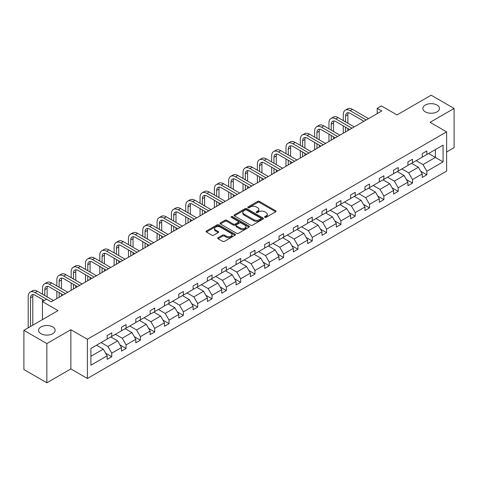 <?xml version="1.0" encoding="UTF-8"?>
<svg xmlns="http://www.w3.org/2000/svg" width="478" height="478" viewBox="0 0 478 478"><rect width="100%" height="100%" fill="white"/><g stroke="black" fill="none" stroke-linecap="round" stroke-linejoin="round"><path stroke-width="0.72" d="M52.729 326.934A8.311 4.798 0 0 0 43.671 325.894A8.311 4.798 0 0 0 38.545 330.322A8.311 4.798 0 0 0 40.977 333.716A8.311 4.798 0 0 0 50.029 334.755A8.311 4.798 0 0 0 55.161 330.322A8.311 4.798 0 0 0 52.729 326.934M437.023 105.058A8.311 4.798 0 0 0 427.971 104.019A8.311 4.798 0 0 0 422.839 108.452A8.311 4.798 0 0 0 425.271 111.846A8.311 4.798 0 0 0 434.329 112.886A8.311 4.798 0 0 0 439.455 108.452A8.311 4.798 0 0 0 437.023 105.058M264.824 217.335A0.89 0.514 0 0 0 266.085 217.335L275.657 211.808A1.273 0.735 0 0 0 276.033 211.288A1.273 0.735 0 0 0 275.657 210.768L259.44 201.405A1.273 0.735 0 0 0 257.636 201.405L248.064 206.932A0.89 0.514 0 0 0 247.801 207.297A0.89 0.514 0 0 0 248.064 207.661A0.89 0.514 0 0 0 249.325 207.661L250.562 206.944A4.081 2.354 0 0 1 256.327 206.944L257.684 207.727A4.081 2.354 0 0 1 258.879 209.388A4.081 2.354 0 0 1 257.684 211.055L256.441 211.772A0.89 0.514 0 0 0 256.184 212.136A0.89 0.514 0 0 0 256.441 212.501A0.89 0.514 0 0 0 257.702 212.501L258.945 211.784A4.081 2.354 0 0 1 264.71 211.784L266.061 212.561A4.081 2.354 0 0 1 267.256 214.228A4.081 2.354 0 0 1 266.061 215.895L264.824 216.606A0.89 0.514 0 0 0 264.561 216.97A0.89 0.514 0 0 0 264.824 217.335L264.824 216.606M446.619 151.998L454.1 147.678L454.1 108.452L431.15 95.2L396.997 114.917L381.39 105.907L377.214 108.321L377.214 113.621M46.85 382.8L70.858 368.938L70.858 329.712L46.85 343.574L46.85 382.8L23.9 369.548L23.9 330.322L58.053 310.604L42.446 301.594L42.446 319.621M46.85 343.574L23.9 330.322M218.076 237.715A1.273 0.735 0 0 0 217.705 238.241A1.273 0.735 0 0 0 218.076 238.761L222.629 241.384A1.273 0.735 0 0 0 224.427 241.384L235.062 235.248A1.273 0.735 0 0 0 235.439 234.728A1.273 0.735 0 0 0 235.062 234.208L218.84 224.839A1.273 0.735 0 0 0 217.042 224.839L206.406 230.982A1.273 0.735 0 0 0 206.036 231.501A1.273 0.735 0 0 0 206.406 232.021L211.903 235.194A1.273 0.735 0 0 0 213.708 235.194L218.255 232.565A1.273 0.735 0 0 0 218.631 232.045A1.273 0.735 0 0 0 218.255 231.525L215.53 229.954A3.412 1.966 0 0 1 214.532 228.562A3.412 1.966 0 0 1 216.636 226.745A3.412 1.966 0 0 1 220.352 227.169L231.029 233.336A3.412 1.966 0 0 1 232.027 234.728A3.412 1.966 0 0 1 229.924 236.544A3.412 1.966 0 0 1 226.208 236.12L224.427 235.092A1.273 0.735 0 0 0 222.629 235.092L218.076 237.715L218.076 238.761L222.629 236.15L222.629 235.092M42.446 301.594L46.623 299.186L51.212 301.833L381.803 110.968L377.214 108.321M70.858 329.712L87.384 339.255L446.619 131.856L446.619 171.076L87.384 378.48L87.384 339.255M454.1 108.452L430.092 122.314L446.619 131.856M250.651 225.204A1.273 0.735 0 0 0 252.456 225.204L263.091 219.067A1.273 0.735 0 0 0 263.462 218.548A1.273 0.735 0 0 0 263.091 218.028L246.869 208.659A1.273 0.735 0 0 0 245.065 208.659L234.435 214.801A1.273 0.735 0 0 0 234.059 215.321A1.273 0.735 0 0 0 234.435 215.841L250.651 225.204M231.681 217.532A0.89 0.514 0 0 1 232.583 217.657L249.062 227.164L238.444 233.294A1.273 0.735 0 0 1 236.64 233.294L220.418 223.931L220.418 222.891A1.273 0.735 0 0 0 220.047 223.411A1.273 0.735 0 0 0 220.418 223.931M220.418 222.891L224.971 220.262A1.273 0.735 0 0 1 226.775 220.262L233.354 224.062A1.273 0.735 0 0 0 235.152 224.062L238.169 222.318A1.273 0.735 0 0 0 238.546 221.798A1.273 0.735 0 0 0 238.169 221.278L231.322 217.323A0.89 0.514 0 0 1 231.065 216.958A0.89 0.514 0 0 1 231.615 216.486A0.89 0.514 0 0 1 232.583 216.594L249.074 226.118A1.273 0.735 0 0 1 249.45 226.638A1.273 0.735 0 0 1 249.074 227.158L249.074 226.118M90.916 348.45L107.168 339.069L107.168 335.52L111.756 332.867L111.756 336.422L121.49 330.8L121.49 327.251L126.078 324.598L126.078 328.153L135.812 322.531L135.812 318.981L140.401 316.334L140.401 319.884L150.134 314.267L150.134 310.712L154.723 308.065L154.723 311.614L164.456 305.998L164.456 302.443L169.045 299.796L169.045 303.345L178.778 297.728L178.778 294.179L183.367 291.526L183.367 295.075L193.1 289.459L193.1 285.91L197.689 283.257L197.689 286.806L207.416 281.189L207.416 277.64L212.011 274.987L212.011 278.543L221.738 272.92L221.738 269.371L226.333 266.718L226.333 270.273L236.06 264.651L236.06 261.102L240.655 258.455L240.655 262.004L250.382 256.387L250.382 252.832L254.971 250.185L254.971 253.734L264.704 248.118L264.704 244.563L269.293 241.916L269.293 245.465L279.027 239.848L279.027 236.299L283.615 233.646L283.615 237.196L293.349 231.579L293.349 228.03L297.937 225.377L297.937 228.932L307.671 223.31L307.671 219.761L312.259 217.108L312.259 220.663L321.993 215.04L321.993 211.491L326.582 208.838L326.582 212.393L336.315 206.777L336.315 203.222L340.904 200.575L340.904 204.124L350.637 198.507L350.637 194.952L355.226 192.305L355.226 195.855L364.959 190.238L364.959 186.683L369.548 184.036L369.548 187.585L379.281 181.969L379.281 178.419L383.87 175.767L383.87 179.316L393.603 173.699L393.603 170.15L398.192 167.497L398.192 171.052L407.919 165.43L407.919 161.881L412.514 159.228L412.514 162.783L422.241 157.16L422.241 153.611L426.836 150.958L426.836 154.514L443.082 145.133L443.082 161.881L426.836 171.261L426.836 174.811L422.241 177.463L422.241 173.914L412.514 179.531L412.514 183.08L407.919 185.733L407.919 182.178L398.192 187.8L398.192 191.349L393.603 194.002L393.603 190.447L383.87 196.07L383.87 199.619L379.281 202.272L379.281 198.717L369.548 204.333L369.548 207.888L364.959 210.535L364.959 206.986L355.226 212.602L355.226 216.158L350.637 218.805L350.637 215.255L340.904 220.872L340.904 224.427L336.315 227.074L336.315 223.525L326.582 229.141L326.582 232.69L321.993 235.343L321.993 231.794L312.259 237.411L312.259 240.96L307.671 243.613L307.671 240.058L297.937 245.68L297.937 249.229L293.349 251.882L293.349 248.327L283.615 253.949L283.615 257.499L279.027 260.146L279.027 256.596L269.293 262.213L269.293 265.768L264.704 268.415L264.704 264.866L254.971 270.482L254.971 274.037L250.382 276.684L250.382 273.135L240.655 278.752L240.655 282.307L236.06 284.954L236.06 281.405L226.333 287.021L226.333 290.57L221.738 293.223L221.738 289.674L212.011 295.29L212.011 298.84L207.416 301.493L207.416 297.937L197.689 303.56L197.689 307.109L193.1 309.762L193.1 306.207L183.367 311.829L183.367 315.378L178.778 318.025L178.778 314.476L169.045 320.093L169.045 323.648L164.456 326.295L164.456 322.746L154.723 328.362L154.723 331.917L150.134 334.564L150.134 331.015L140.401 336.632L140.401 340.181L135.812 342.834L135.812 339.284L126.078 344.901L126.078 348.45L121.49 351.103L121.49 347.554L111.756 353.17L111.756 356.719L107.168 359.372L107.168 355.817L90.916 365.204L90.916 348.45M110.842 336.948L117.636 340.874L107.903 346.49L101.109 342.571M107.903 346.49L111.756 353.17M117.636 340.874L121.49 347.554M107.168 338.221L107.903 338.645L111.756 336.422M125.158 328.679L131.958 332.604L122.225 338.221L115.431 334.301M122.225 338.221L126.078 344.901M131.958 332.604L135.812 339.284M121.49 329.951L122.225 330.376L126.078 328.153M139.48 320.415L146.274 324.335L136.547 329.951L129.753 326.032M136.547 329.951L140.401 336.632M146.274 324.335L150.134 331.015M135.812 321.688L136.547 322.106L140.401 319.884M153.802 312.146L160.596 316.066L150.869 321.688L144.075 317.762M150.869 321.688L154.723 328.362M160.596 316.066L164.456 322.746M150.134 313.419L150.869 313.843L154.723 311.614M168.125 303.877L174.918 307.796L165.191 313.419L158.397 309.493M165.191 313.419L169.045 320.093M174.918 307.796L178.778 314.476M164.456 305.149L165.191 305.573L169.045 303.345M182.447 295.607L189.24 299.533L179.513 305.149L172.719 301.224M179.513 305.149L183.367 311.829M189.24 299.533L193.1 306.207M178.778 296.88L179.513 297.304L183.367 295.075M196.769 287.338L203.562 291.263L193.829 296.88L187.035 292.96M193.829 296.88L197.689 303.56M203.562 291.263L207.416 297.937M193.1 288.61L193.829 289.035L197.689 286.806M211.091 279.068L217.884 282.994L208.151 288.61L201.358 284.691M208.151 288.61L212.011 295.29M217.884 282.994L221.738 289.674M207.416 280.341L208.151 280.765L212.011 278.543M225.413 270.805L232.206 274.725L222.473 280.341L215.68 276.421M222.473 280.341L226.333 287.021M232.206 274.725L236.06 281.405M221.738 272.072L222.473 272.496L226.333 270.273M239.735 262.536L246.529 266.455L236.795 272.072L230.002 268.152M236.795 272.072L240.655 278.752M246.529 266.455L250.382 273.135M236.06 263.808L236.795 264.232L240.655 262.004M254.057 254.266L260.851 258.186L251.117 263.808L244.324 259.883M251.117 263.808L254.971 270.482M260.851 258.186L264.704 264.866M250.382 255.539L251.117 255.963L254.971 253.734M268.379 245.997L275.173 249.916L265.439 255.539L258.646 251.613M265.439 255.539L269.293 262.213M275.173 249.916L279.027 256.596M264.704 247.269L265.439 247.694L269.293 245.465M282.701 237.727L289.495 241.653L279.761 247.269L272.968 243.344M279.761 247.269L283.615 253.949M289.495 241.653L293.349 248.327M279.027 239L279.761 239.424L283.615 237.196M297.023 229.458L303.817 233.384L294.084 239L287.29 235.08M294.084 239L297.937 245.68M303.817 233.384L307.671 240.058M293.349 230.731L294.084 231.155L297.937 228.932M311.345 221.189L318.139 225.114L308.406 230.731L301.612 226.811M308.406 230.731L312.259 237.411M318.139 225.114L321.993 231.794M307.671 222.461L308.406 222.885L312.259 220.663M325.661 212.925L332.455 216.845L322.728 222.461L315.934 218.542M322.728 222.461L326.582 229.141M332.455 216.845L336.315 223.525M321.993 214.192L322.728 214.616L326.582 212.393M339.983 204.656L346.777 208.575L337.05 214.192L330.256 210.272M337.05 214.192L340.904 220.872M346.777 208.575L350.637 215.255M336.315 205.928L337.05 206.353L340.904 204.124M354.306 196.386L361.099 200.306L351.372 205.928L344.578 202.003M351.372 205.928L355.226 212.602M361.099 200.306L364.959 206.986M350.637 197.659L351.372 198.083L355.226 195.855M368.628 188.117L375.421 192.036L365.694 197.659L358.9 193.733M365.694 197.659L369.548 204.333M375.421 192.036L379.281 198.717M364.959 189.39L365.694 189.814L369.548 187.585M382.95 179.847L389.743 183.773L380.016 189.39L373.216 185.464M380.016 189.39L383.87 196.07M389.743 183.773L393.603 190.447M379.281 181.12L380.016 181.544L383.87 179.316M397.272 171.578L404.065 175.504L394.332 181.12L387.539 177.201M394.332 181.12L398.192 187.8M404.065 175.504L407.919 182.178M393.603 172.851L394.332 173.275L398.192 171.052M411.594 163.309L418.387 167.234L408.654 172.851L401.861 168.931M408.654 172.851L412.514 179.531M418.387 167.234L422.241 173.914M407.919 164.581L408.654 165.006L412.514 162.783M428.581 153.504L435.374 157.429L422.976 164.581L416.183 160.662M422.976 164.581L426.836 171.261M443.082 161.881L435.374 157.429L435.374 149.584L443.082 145.133M70.858 368.938L87.384 378.48M422.241 156.312L422.976 156.736L426.836 154.514M90.916 356.295L103.314 349.143L96.52 345.218M103.314 349.143L107.168 355.817M420.73 171.291L426.836 174.811M406.408 179.555L412.514 183.08M392.085 187.824L398.192 191.349M377.763 196.094L383.87 199.619M363.441 204.363L369.548 207.888M349.119 212.632L355.226 216.158M334.797 220.902L340.904 224.427M320.475 229.165L326.582 232.69M306.153 237.435L312.259 240.96M291.837 245.704L297.937 249.229M277.515 253.973L283.615 257.499M263.193 262.243L269.293 265.768M248.871 270.512L254.971 274.037M234.549 278.782L240.655 282.307M220.227 287.045L226.333 290.57M205.904 295.314L212.011 298.84M191.582 303.584L197.689 307.109M177.26 311.853L183.367 315.378M162.938 320.123L169.045 323.648M148.616 328.392L154.723 331.917M134.294 336.661L140.401 340.181M119.972 344.925L126.078 348.45M105.65 353.194L111.756 356.719M265.182 217.46L266.061 216.952A4.081 2.354 0 0 0 267.256 215.291L267.256 214.228M258.879 209.388L258.879 210.451A4.081 2.354 0 0 1 257.684 212.113L256.8 212.626M275.657 210.768L275.657 211.808L259.44 202.463A1.273 0.735 0 0 0 257.636 202.463L248.417 207.787M263.091 218.028L263.091 219.067L246.869 209.723A1.273 0.735 0 0 0 245.065 209.723L234.447 215.853M260.833 218.912A0.89 0.514 0 0 0 261.096 218.548A0.89 0.514 0 0 0 260.833 218.183L246.6 209.962A0.89 0.514 0 0 0 245.334 209.962L244.031 210.714A4.081 2.354 0 0 0 242.836 212.381A4.081 2.354 0 0 0 244.031 214.048L253.764 219.665A4.081 2.354 0 0 0 259.53 219.665L260.833 218.912L260.833 219.97A0.89 0.514 0 0 0 261.096 219.605L261.096 218.548M242.836 212.381L242.836 213.439A4.081 2.354 0 0 0 244.031 215.106L244.031 214.048M260.833 219.97L259.53 220.722A4.081 2.354 0 0 1 253.764 220.722L244.031 215.106M220.436 223.943L224.971 221.326L224.971 220.262M238.546 221.798L238.546 222.856A1.273 0.735 0 0 1 238.169 223.375L235.152 225.12A1.273 0.735 0 0 1 233.354 225.12L226.775 221.326A1.273 0.735 0 0 0 224.971 221.326M240.177 228A3.412 1.966 0 0 0 243.894 228.43A3.412 1.966 0 0 0 245.997 226.608A3.412 1.966 0 0 0 244.999 225.222L241.235 223.047A1.273 0.735 0 0 0 239.436 223.047L236.413 224.791A1.273 0.735 0 0 0 236.042 225.311A1.273 0.735 0 0 0 236.413 225.831L240.177 228L240.177 229.064A3.412 1.966 0 0 0 243.894 229.488A3.412 1.966 0 0 0 245.997 227.671L245.997 226.608M236.042 225.311L236.042 226.369A1.273 0.735 0 0 0 236.413 226.889L236.413 225.831M240.177 229.064L236.413 226.889M232.027 234.728L232.027 235.785A3.412 1.966 0 0 1 229.924 237.608A3.412 1.966 0 0 1 226.208 237.178L224.427 236.15A1.273 0.735 0 0 0 222.629 236.15M214.532 228.562L214.532 229.619A3.412 1.966 0 0 0 215.53 231.011L215.53 229.954M218.243 232.577L215.53 231.011M235.045 235.254L218.84 225.903A1.273 0.735 0 0 0 217.042 225.903L206.424 232.033M343.27 120.581L343.27 114.642A9.739 5.622 60 0 1 345.289 110.185L347.584 108.859A9.739 5.622 60 0 1 352.453 109.343L368.538 118.628M345.289 110.185A9.739 5.622 60 0 1 350.159 110.669L366.244 119.954M363.949 121.281L350.159 113.316A6.489 3.746 -120 0 0 346.914 112.999A6.489 3.746 -120 0 0 345.57 115.969L345.57 121.902M348.271 112.694A6.489 3.746 -120 0 0 347.865 114.642L347.865 123.228M345.57 127.208L345.57 131.892M347.865 128.528L347.865 130.566M343.27 133.219L343.27 125.881M328.954 128.851L328.954 122.912A9.739 5.622 60 0 1 330.967 118.454L333.262 117.128A9.739 5.622 60 0 1 338.131 117.612L354.216 126.897M330.967 118.454A9.739 5.622 60 0 1 335.837 118.938L351.922 128.224M349.627 129.55L335.837 121.585A6.489 3.746 -120 0 0 332.592 121.263A6.489 3.746 -120 0 0 331.248 124.238L331.248 130.171M333.949 120.964A6.489 3.746 -120 0 0 333.542 122.912L333.542 131.498M331.248 135.471L331.248 140.162M333.542 136.798L333.542 138.835M328.954 141.482L328.954 134.151M314.632 137.114L314.632 131.181A9.739 5.622 60 0 1 316.645 126.724L318.94 125.397A9.739 5.622 60 0 1 323.809 125.881L339.894 135.166M316.645 126.724A9.739 5.622 60 0 1 321.515 127.208L337.599 136.493M335.305 137.819L321.515 129.855A6.489 3.746 -120 0 0 318.27 129.532A6.489 3.746 -120 0 0 316.926 132.508L316.926 138.441M319.627 129.233A6.489 3.746 -120 0 0 319.22 131.181L319.22 139.767M316.926 143.741L316.926 148.425M319.22 145.067L319.22 147.105M314.632 149.751L314.632 142.42M300.309 145.384L300.309 139.451A9.739 5.622 60 0 1 302.323 134.993L304.617 133.667A9.739 5.622 60 0 1 309.487 134.151L325.572 143.436M302.323 134.993A9.739 5.622 60 0 1 307.193 135.471L323.277 144.762M320.983 146.083L307.193 138.124A6.489 3.746 -120 0 0 303.948 137.801A6.489 3.746 -120 0 0 302.604 140.777L302.604 146.71M305.305 137.503A6.489 3.746 -120 0 0 304.898 139.451L304.898 148.037M302.604 152.01L302.604 156.694M304.898 153.336L304.898 155.374M300.309 158.021L300.309 150.684M285.987 153.653L285.987 147.72A9.739 5.622 60 0 1 288.001 143.263L290.295 141.936A9.739 5.622 60 0 1 295.165 142.42L311.25 151.705M288.001 143.263A9.739 5.622 60 0 1 292.871 143.741L308.955 153.026M306.661 154.352L292.871 146.393A6.489 3.746 -120 0 0 289.626 146.071A6.489 3.746 -120 0 0 288.282 149.04L288.282 154.98M290.983 145.772A6.489 3.746 -120 0 0 290.576 147.72L290.576 156.306M288.282 160.279L288.282 164.964M290.576 161.606L290.576 163.637M285.987 166.29L285.987 158.953M271.665 161.923L271.665 155.983A9.739 5.622 60 0 1 273.679 151.526L275.973 150.206A9.739 5.622 60 0 1 280.843 150.684L296.928 159.975M273.679 151.526A9.739 5.622 60 0 1 278.549 152.01L294.633 161.295M292.339 162.622L278.549 154.663A6.489 3.746 -120 0 0 275.304 154.34A6.489 3.746 -120 0 0 273.96 157.31L273.96 163.249M276.66 154.041A6.489 3.746 -120 0 0 276.254 155.983L276.254 164.575M273.96 168.549L273.96 173.233M276.254 169.875L276.254 171.907M271.665 174.56L271.665 167.222M257.343 170.192L257.343 164.253A9.739 5.622 60 0 1 259.357 159.795L261.657 158.469A9.739 5.622 60 0 1 266.521 158.953L282.606 168.238M259.357 159.795A9.739 5.622 60 0 1 264.226 160.279L280.311 169.565M278.017 170.891L264.226 162.932A6.489 3.746 -120 0 0 260.982 162.61A6.489 3.746 -120 0 0 259.638 165.579L259.638 171.518M262.338 162.311A6.489 3.746 -120 0 0 261.932 164.253L261.932 172.839M259.638 176.818L259.638 181.503M261.932 178.139L261.932 180.176M257.343 182.829L257.343 175.492M243.021 178.461L243.021 172.522A9.739 5.622 60 0 1 245.041 168.065L247.335 166.738A9.739 5.622 60 0 1 252.199 167.222L268.283 176.507M245.041 168.065A9.739 5.622 60 0 1 249.904 168.549L265.989 177.834M263.695 179.16L249.904 171.196A6.489 3.746 -120 0 0 246.66 170.879A6.489 3.746 -120 0 0 245.316 173.849L245.316 179.782M248.016 170.574A6.489 3.746 -120 0 0 247.61 172.522L247.61 181.108M245.316 185.088L245.316 189.772M247.61 186.408L247.61 188.446M243.021 191.092L243.021 183.761M228.699 186.731L228.699 180.792A9.739 5.622 60 0 1 230.719 176.334L233.013 175.008A9.739 5.622 60 0 1 237.883 175.492L253.961 184.777M230.719 176.334A9.739 5.622 60 0 1 235.582 176.818L251.667 186.103M249.373 187.43L235.582 179.465A6.489 3.746 -120 0 0 232.338 179.142A6.489 3.746 -120 0 0 230.994 182.118L230.994 188.051M233.694 178.844A6.489 3.746 -120 0 0 233.288 180.792L233.288 189.378M230.994 193.351L230.994 198.041M233.288 194.677L233.288 196.715M228.699 199.362L228.699 192.031M214.377 194.994L214.377 189.061A9.739 5.622 60 0 1 216.397 184.604L218.691 183.277A9.739 5.622 60 0 1 223.561 183.761L239.645 193.046M216.397 184.604A9.739 5.622 60 0 1 221.26 185.088L237.345 194.373M235.051 195.693L221.26 187.734A6.489 3.746 -120 0 0 218.016 187.412A6.489 3.746 -120 0 0 216.671 190.387L216.671 196.321M219.372 187.113A6.489 3.746 -120 0 0 218.966 189.061L218.966 197.647M216.671 201.62L216.671 206.305M218.966 202.947L218.966 204.984M214.377 207.631L214.377 200.294M200.055 203.264L200.055 197.33A9.739 5.622 60 0 1 202.075 192.873L204.369 191.547A9.739 5.622 60 0 1 209.239 192.031L225.323 201.316M202.075 192.873A9.739 5.622 60 0 1 206.944 193.351L223.023 202.642M220.728 203.963L206.944 196.004A6.489 3.746 -120 0 0 203.694 195.681A6.489 3.746 -120 0 0 202.349 198.651L202.349 204.59M205.05 195.383A6.489 3.746 -120 0 0 204.644 197.33L204.644 205.916M202.349 209.89L202.349 214.574M204.644 211.216L204.644 213.248M200.055 215.901L200.055 208.563M185.733 211.533L185.733 205.6A9.739 5.622 60 0 1 187.752 201.142L190.047 199.816A9.739 5.622 60 0 1 194.916 200.294L211.001 209.585M187.752 201.142A9.739 5.622 60 0 1 192.622 201.62L208.707 210.906M206.406 212.232L192.622 204.273A6.489 3.746 -120 0 0 189.372 203.951A6.489 3.746 -120 0 0 188.027 206.92L188.027 212.859M190.734 203.652A6.489 3.746 -120 0 0 190.328 205.6L190.328 214.186M188.027 218.159L188.027 222.844M190.328 219.486L190.328 221.517M185.733 224.17L185.733 216.833M171.411 219.802L171.411 213.863A9.739 5.622 60 0 1 173.43 209.406L175.725 208.085A9.739 5.622 60 0 1 180.594 208.563L196.679 217.849M173.43 209.406A9.739 5.622 60 0 1 178.3 209.89L194.385 219.175M192.09 220.501L178.3 212.543A6.489 3.746 -120 0 0 175.05 212.22A6.489 3.746 -120 0 0 173.705 215.19L173.705 221.129M176.412 211.921A6.489 3.746 -120 0 0 176.006 213.863L176.006 222.449M173.705 226.429L173.705 231.113M176.006 227.755L176.006 229.787M171.411 232.439L171.411 225.102M157.089 228.072L157.089 222.133A9.739 5.622 60 0 1 159.108 217.675L161.403 216.349A9.739 5.622 60 0 1 166.272 216.833L182.357 226.118M159.108 217.675A9.739 5.622 60 0 1 163.978 218.159L180.063 227.444M177.768 228.771L163.978 220.812A6.489 3.746 -120 0 0 160.733 220.489A6.489 3.746 -120 0 0 159.389 223.459L159.389 229.398M162.09 220.191A6.489 3.746 -120 0 0 161.684 222.133L161.684 230.719M159.389 234.698L159.389 239.382M161.684 236.018L161.684 238.056M157.089 240.709L157.089 233.372M142.767 236.341L142.767 230.402A9.739 5.622 60 0 1 144.786 225.945L147.081 224.618A9.739 5.622 60 0 1 151.95 225.102L168.035 234.387M144.786 225.945A9.739 5.622 60 0 1 149.656 226.429L165.741 235.714M163.446 237.04L149.656 229.076A6.489 3.746 -120 0 0 146.411 228.759A6.489 3.746 -120 0 0 145.067 231.728L145.067 237.662M147.768 228.454A6.489 3.746 -120 0 0 147.361 230.402L147.361 238.988M145.067 242.967L145.067 247.652M147.361 244.288L147.361 246.325M142.767 248.972L142.767 241.641M128.451 244.611L128.451 238.671A9.739 5.622 60 0 1 130.464 234.214L132.759 232.888A9.739 5.622 60 0 1 137.628 233.372L153.713 242.657M130.464 234.214A9.739 5.622 60 0 1 135.334 234.698L151.418 243.983M149.124 245.31L135.334 237.345A6.489 3.746 -120 0 0 132.089 237.022A6.489 3.746 -120 0 0 130.745 239.998L130.745 245.931M133.446 236.724A6.489 3.746 -120 0 0 133.039 238.671L133.039 247.257M130.745 251.231L130.745 255.921M133.039 252.557L133.039 254.595M128.451 257.242L128.451 249.91M114.128 252.874L114.128 246.941A9.739 5.622 60 0 1 116.142 242.483L118.436 241.157A9.739 5.622 60 0 1 123.306 241.641L139.391 250.926M116.142 242.483A9.739 5.622 60 0 1 121.012 242.967L137.096 252.253M134.802 253.573L121.012 245.614A6.489 3.746 -120 0 0 117.767 245.292A6.489 3.746 -120 0 0 116.423 248.267L116.423 254.2M119.124 244.993A6.489 3.746 -120 0 0 118.717 246.941L118.717 255.527M116.423 259.5L116.423 264.185M118.717 260.827L118.717 262.864M114.128 265.511L114.128 258.174M99.806 261.143L99.806 255.21A9.739 5.622 60 0 1 101.82 250.753L104.114 249.426A9.739 5.622 60 0 1 108.984 249.91L125.069 259.196M101.82 250.753A9.739 5.622 60 0 1 106.69 251.231L122.774 260.522M120.48 261.842L106.69 253.884A6.489 3.746 -120 0 0 103.445 253.561A6.489 3.746 -120 0 0 102.101 256.531L102.101 262.47M104.802 253.262A6.489 3.746 -120 0 0 104.395 255.21L104.395 263.796M102.101 267.77L102.101 272.454M104.395 269.096L104.395 271.128M99.806 273.78L99.806 266.443M85.484 269.413L85.484 263.48A9.739 5.622 60 0 1 87.498 259.022L89.792 257.696A9.739 5.622 60 0 1 94.662 258.174L110.747 267.465M87.498 259.022A9.739 5.622 60 0 1 92.368 259.5L108.452 268.785M106.158 270.112L92.368 262.153A6.489 3.746 -120 0 0 89.123 261.83A6.489 3.746 -120 0 0 87.779 264.8L87.779 270.739M90.479 261.532A6.489 3.746 -120 0 0 90.073 263.48L90.073 272.066M87.779 276.039L87.779 280.723M90.073 277.365L90.073 279.397M85.484 282.05L85.484 274.713M71.162 277.682L71.162 271.743A9.739 5.622 60 0 1 73.176 267.286L75.476 265.965A9.739 5.622 60 0 1 80.34 266.443L96.425 275.728M73.176 267.286A9.739 5.622 60 0 1 78.045 267.77L94.13 277.055M91.836 278.381L78.045 270.423A6.489 3.746 -120 0 0 74.801 270.1A6.489 3.746 -120 0 0 73.457 273.069L73.457 279.009M76.157 269.801A6.489 3.746 -120 0 0 75.751 271.743L75.751 280.329M73.457 284.308L73.457 288.993M75.751 285.635L75.751 287.666M71.162 290.319L71.162 282.982M56.84 285.952L56.84 280.012A9.739 5.622 60 0 1 58.854 275.555L61.154 274.229A9.739 5.622 60 0 1 66.018 274.713L82.102 283.998M58.854 275.555A9.739 5.622 60 0 1 63.723 276.039L79.808 285.324M77.514 286.651L63.723 278.686A6.489 3.746 -120 0 0 60.479 278.369A6.489 3.746 -120 0 0 59.135 281.339L59.135 287.278M61.835 278.071A6.489 3.746 -120 0 0 61.429 280.012L61.429 288.598M59.135 292.578L59.135 297.262M61.429 293.898L61.429 295.936M56.84 298.589L56.84 291.251M42.518 294.221L42.518 288.282A9.739 5.622 60 0 1 44.538 283.824L46.832 282.498A9.739 5.622 60 0 1 51.696 282.982L67.78 292.267M44.538 283.824A9.739 5.622 60 0 1 49.401 284.308L65.486 293.594M63.192 294.92L49.401 286.955A6.489 3.746 -120 0 0 46.157 286.639A6.489 3.746 -120 0 0 44.812 289.608L44.812 295.541M47.513 286.334A6.489 3.746 -120 0 0 47.107 288.282L47.107 296.868M42.518 301.552L42.518 299.521M28.196 327.842L28.196 296.551A9.739 5.622 60 0 1 30.216 292.094L32.51 290.767A9.739 5.622 60 0 1 37.38 291.251L53.458 300.537M30.216 292.094A9.739 5.622 60 0 1 35.079 292.578L46.575 299.21M44.281 300.537L35.079 295.225A6.489 3.746 -120 0 0 31.835 294.902A6.489 3.746 -120 0 0 30.49 297.878L30.49 326.522M33.191 294.603A6.489 3.746 -120 0 0 32.785 296.551L32.785 325.195M266.061 216.952L266.061 215.895M256.441 212.501L256.441 211.772M257.684 212.113L257.684 211.055M248.064 207.661L248.064 206.932M257.636 202.463L257.636 201.405M259.44 202.463L259.44 201.405M234.435 215.841L234.435 214.801M245.065 209.723L245.065 208.659M246.869 209.723L246.869 208.659M253.764 220.722L253.764 219.665M259.53 220.722L259.53 219.665M226.775 221.326L226.775 220.262M233.354 225.12L233.354 224.062M235.152 225.12L235.152 224.062M238.169 223.375L238.169 222.318M232.583 217.657L232.583 216.594M224.427 236.15L224.427 235.092M226.208 237.178L226.208 236.12M218.255 232.565L218.255 231.525M206.406 232.021L206.406 230.982M217.042 225.903L217.042 224.839M218.84 225.903L218.84 224.839M235.062 235.248L235.062 234.208M352.453 109.343L350.159 110.669M347.865 114.642L345.57 115.969M338.131 117.612L335.837 118.938M333.542 122.912L331.248 124.238M323.809 125.881L321.515 127.208M319.22 131.181L316.926 132.508M309.487 134.151L307.193 135.471M304.898 139.451L302.604 140.777M295.165 142.42L292.871 143.741M290.576 147.72L288.282 149.04M280.843 150.684L278.549 152.01M276.254 155.983L273.96 157.31M266.521 158.953L264.226 160.279M261.932 164.253L259.638 165.579M252.199 167.222L249.904 168.549M247.61 172.522L245.316 173.849M237.883 175.492L235.582 176.818M233.288 180.792L230.994 182.118M223.561 183.761L221.26 185.088M218.966 189.061L216.671 190.387M209.239 192.031L206.944 193.351M204.644 197.33L202.349 198.651M194.916 200.294L192.622 201.62M190.328 205.6L188.027 206.92M180.594 208.563L178.3 209.89M176.006 213.863L173.705 215.19M166.272 216.833L163.978 218.159M161.684 222.133L159.389 223.459M151.95 225.102L149.656 226.429M147.361 230.402L145.067 231.728M137.628 233.372L135.334 234.698M133.039 238.671L130.745 239.998M123.306 241.641L121.012 242.967M118.717 246.941L116.423 248.267M108.984 249.91L106.69 251.231M104.395 255.21L102.101 256.531M94.662 258.174L92.368 259.5M90.073 263.48L87.779 264.8M80.34 266.443L78.045 267.77M75.751 271.743L73.457 273.069M66.018 274.713L63.723 276.039M61.429 280.012L59.135 281.339M51.696 282.982L49.401 284.308M47.107 288.282L44.812 289.608M37.38 291.251L35.079 292.578M32.785 296.551L30.49 297.878"/></g></svg>
